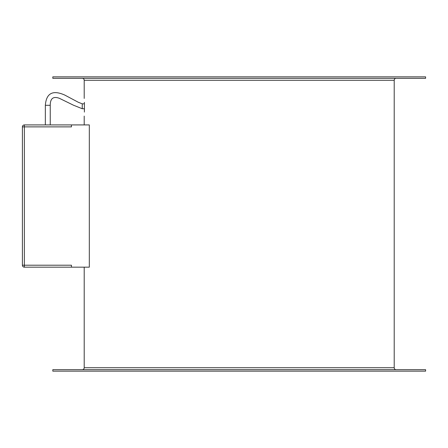 <?xml version="1.0" encoding="UTF-8"?>
<svg xmlns="http://www.w3.org/2000/svg" width="448" height="448" viewBox="0 0 448 448"><rect width="100%" height="100%" fill="white"/><g stroke="black" fill="none" stroke-linecap="round" stroke-linejoin="round"><path stroke-width="0.67" d="M50.249 124.919L24.36 124.919L71.45 124.919L71.45 126.879L24.36 126.879L24.36 265.205L71.45 265.205L71.45 267.165L89.32 267.165L89.32 124.919L50.249 124.919L50.249 105.297L45.343 105.297C46.301 93.173 52.769 89.757 64.747 95.054L78.361 102.301L82.242 103.824L84.42 103.824M82.242 103.824L82.242 108.73L84.448 108.73M45.343 124.919L45.343 105.297M84.381 102.357L84.381 112.078M84.42 110.639L84.442 109.217M425.6 369.684L52.814 369.684L52.814 371.151L425.6 371.151L425.6 369.684M396.172 369.684A1.96 1.96 0 0 1 394.206 367.718L84.202 367.718A1.96 1.96 0 0 1 82.242 369.684M394.206 367.718L394.206 80.282L84.202 80.282L84.202 98.431M84.202 116.088L84.202 124.919M84.202 267.165L84.202 367.718M394.206 80.282A1.96 1.96 0 0 1 396.172 78.316M84.202 80.282A1.96 1.96 0 0 0 82.242 78.316M425.6 76.849L52.814 76.849L52.814 78.316L425.6 78.316L425.6 76.849M71.45 267.165L24.36 267.165A1.96 1.96 0 0 1 22.4 265.205L22.4 126.879A1.96 1.96 0 0 1 24.36 124.919L24.36 126.879L22.4 126.879M24.36 267.165L24.36 265.205L22.4 265.205M82.242 108.73L73.517 105.224L59.366 98.302C53.29 96.085 50.254 98.414 50.249 105.297"/></g></svg>

